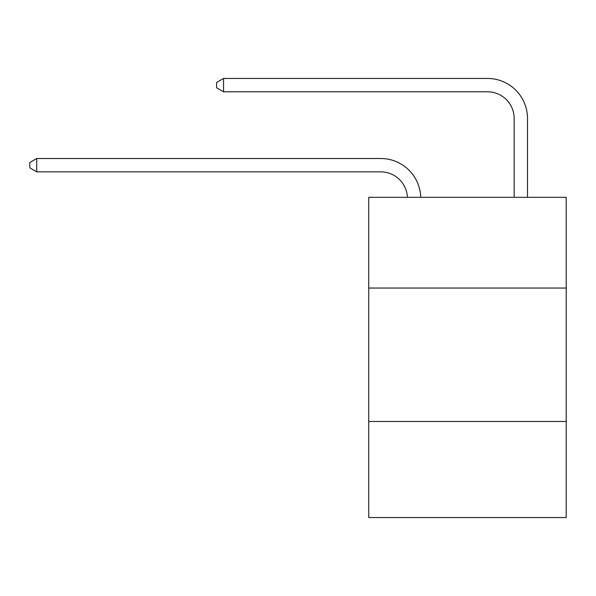 <?xml version="1.0" encoding="UTF-8"?>
<svg xmlns="http://www.w3.org/2000/svg" width="596" height="596" viewBox="0 0 596 596"><rect width="100%" height="100%" fill="white"/><g stroke="black" fill="none" stroke-linecap="round" stroke-linejoin="round"><path stroke-width="0.89" d="M566.2 288.047L566.2 197.313L368.723 197.313L368.723 288.047L566.2 288.047L566.2 517.552L368.723 517.552L368.723 288.047M566.2 421.476L368.723 421.476M407.388 197.313A26.686 26.686 0 0 0 380.725 171.849A26.686 26.686 0 0 1 407.388 197.313A26.686 26.686 0 0 0 380.725 171.849A26.686 26.686 0 0 1 407.388 197.313A26.686 26.686 0 0 0 380.725 171.849A26.686 26.686 0 0 1 407.388 197.313A26.686 26.686 0 0 0 380.725 171.849A26.686 26.686 0 0 1 407.388 197.313A26.686 26.686 0 0 0 380.725 171.849A26.686 26.686 0 0 1 407.388 197.313A26.686 26.686 0 0 0 380.725 171.849A26.686 26.686 0 0 1 407.388 197.313A26.686 26.686 0 0 0 380.725 171.849A26.686 26.686 0 0 1 407.388 197.313A26.686 26.686 0 0 0 380.725 171.849A26.686 26.686 0 0 1 407.388 197.313A26.686 26.686 0 0 0 380.725 171.849A26.686 26.686 0 0 1 407.388 197.313A26.686 26.686 0 0 0 380.725 171.849L36.736 171.849L29.8 167.849L29.8 162.514L36.736 158.506L380.725 158.506A40.029 40.029 0 0 1 420.739 197.313M514.162 197.313L514.162 118.477A26.686 26.686 0 0 0 487.476 91.791L223.545 91.791L216.609 87.791L216.609 82.449L223.545 78.448L487.476 78.448A40.029 40.029 0 0 1 527.505 118.477L527.505 197.313M36.736 158.506L380.725 158.506L36.736 158.506L380.725 158.506L36.736 158.506L380.725 158.506L36.736 158.506L380.725 158.506L36.736 158.506L380.725 158.506L36.736 158.506L380.725 158.506L36.736 158.506L380.725 158.506L36.736 158.506L380.725 158.506L36.736 158.506L380.725 158.506L36.736 158.506L36.736 171.849M514.162 118.477A26.686 26.686 0 0 0 487.476 91.791A26.686 26.686 0 0 1 514.162 118.477A26.686 26.686 0 0 0 487.476 91.791A26.686 26.686 0 0 1 514.162 118.477A26.686 26.686 0 0 0 487.476 91.791A26.686 26.686 0 0 1 514.162 118.477A26.686 26.686 0 0 0 487.476 91.791A26.686 26.686 0 0 1 514.162 118.477A26.686 26.686 0 0 0 487.476 91.791A26.686 26.686 0 0 1 514.162 118.477A26.686 26.686 0 0 0 487.476 91.791A26.686 26.686 0 0 1 514.162 118.477A26.686 26.686 0 0 0 487.476 91.791A26.686 26.686 0 0 1 514.162 118.477A26.686 26.686 0 0 0 487.476 91.791A26.686 26.686 0 0 1 514.162 118.477A26.686 26.686 0 0 0 487.476 91.791A26.686 26.686 0 0 1 514.162 118.477M223.545 78.448L487.476 78.448L223.545 78.448L487.476 78.448L223.545 78.448L487.476 78.448L223.545 78.448L487.476 78.448L223.545 78.448L487.476 78.448L223.545 78.448L487.476 78.448L223.545 78.448L487.476 78.448L223.545 78.448L487.476 78.448L223.545 78.448L487.476 78.448L223.545 78.448L223.545 91.791"/></g></svg>
